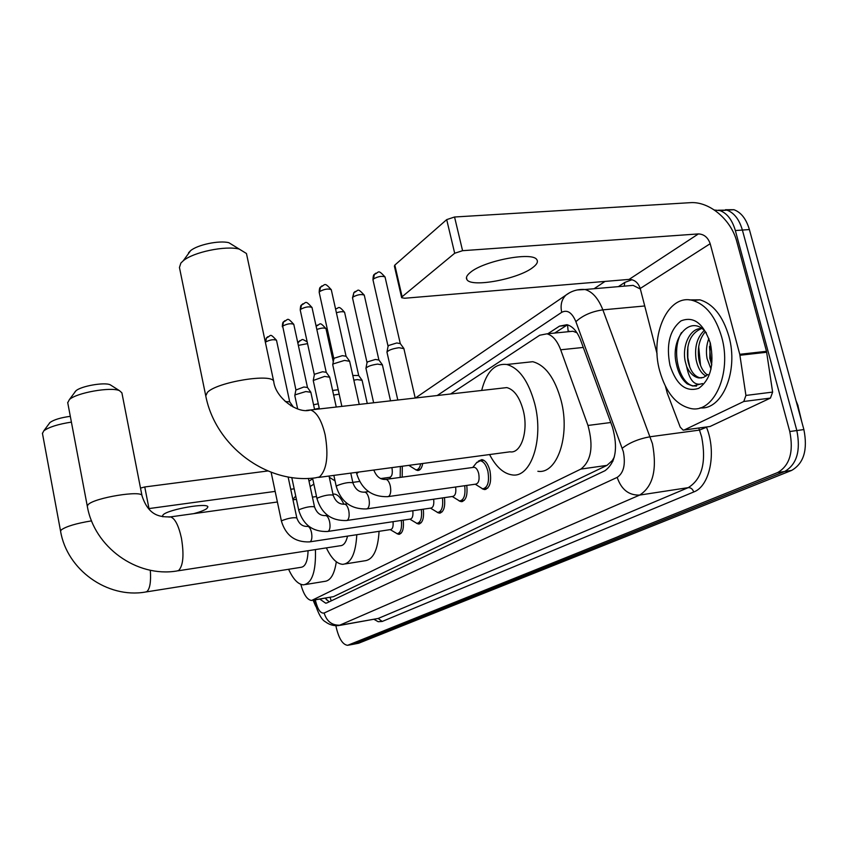 <?xml version="1.0" encoding="UTF-8"?>
<svg xmlns="http://www.w3.org/2000/svg" width="848" height="848" viewBox="0 0 848 848"><rect width="100%" height="100%" fill="white"/><g stroke="black" fill="none" stroke-linecap="round" stroke-linejoin="round"><path stroke-width="1.27" d="M478.314 461.153L481.865 459.605C485.459 460.347 488.162 464.089 489.974 470.841C491.723 482.067 489.868 488.31 484.399 489.561L482.205 488.787M614.323 456.998L612.309 460.559L613.443 459.86M576.958 332.776L572.941 331.261L567.142 331.833M312.594 600.31L333.455 596.663L606.988 465.372L612.309 460.559M300.817 584.336C303.605 594.49 307.199 599.875 311.608 600.479L580.859 469.092C591.3 460.93 593.674 446.377 587.971 425.452L560.687 349.789C557.2 340.663 552.62 335.342 546.949 333.826L539.72 335.236L450.564 394.002M295.719 496.059L292.889 499.377M313.855 484.113L310.156 486.551M402.291 466.379L402.185 477.148M422.728 463.496C421.848 468.17 420.12 470.513 417.566 470.492L415.721 469.813M403.235 520.153C404.04 528.781 402.546 533.509 398.772 534.325L396.949 533.699M423.3 509.192C424.18 518.223 422.59 523.152 418.53 524L416.622 523.343M444.447 497.638C445.401 507.093 443.695 512.256 439.338 513.135L437.335 512.446M466.75 485.427C467.789 495.349 465.965 500.765 461.259 501.666L459.16 500.945M319.813 599.091L325.685 603.182L327.127 602.822L605.048 470.682C615.743 462.552 618.213 448.03 612.457 427.138L580.732 340.461C577.255 331.473 572.665 326.226 566.952 324.699L559.479 326.141L547.882 333.73M329.162 601.857L325.155 598.19M714.334 210.007L719.973 210.601C727.086 213.24 732.206 219.897 735.354 230.55L789.774 431.526C793.77 451.867 789.732 465.541 777.669 472.548L347.627 645.317C342.836 644.734 339.083 638.968 336.38 628.029L335.882 625.697M594.088 288.733L605.006 281.419M725.422 209.742L733.933 209.71C741.088 212.329 746.24 218.954 749.388 229.554L803.883 429.565C807.879 449.8 803.787 463.421 791.629 470.417L358.662 643.229L352.63 644.395L784.665 471.488L353.669 644.151L348.666 645.074M803.883 429.565L796.844 430.54C800.841 450.829 796.781 464.471 784.665 471.488C796.781 464.471 800.841 450.829 796.844 430.54L742.382 230.052L796.844 430.54L789.774 431.526M718.468 210.198L726.969 210.156C734.103 212.784 739.244 219.42 742.382 230.052C739.244 219.42 734.103 212.784 726.969 210.156L718.468 210.198M554.666 333.063L567.46 324.826M358.662 643.229L353.351 644.257M193.8 513.634C200.128 511.916 204.453 510.242 206.764 508.62L207.877 506.956C208.216 502.493 169.271 509.15 163.282 514.63L162.328 516.125L162.922 516.814M140.503 488.098L144.754 486.964L148.994 508.577L275.155 491.395M267.873 470.958L144.754 486.964M290.737 489.275L294.182 488.808M313.103 600.225L315.657 606.172M49.322 423.226L50 422.495C53.901 419.696 60.674 417.64 70.31 416.326M71.402 422.113C58.152 424.17 48.951 427.074 43.799 430.837L42.453 433.445M146.291 591.915L300.976 567.312C305.354 566.771 307.718 561.238 308.068 550.712M315.424 549.578C316.06 571.51 312.085 583.265 303.51 584.855C298.189 584.526 293.228 579.332 288.606 569.284M336.306 561.789C334.419 574.414 330.455 580.954 324.402 581.421L305.524 584.526M75.027 391.765L75.864 390.875C80.761 386.137 104.272 381.982 110.198 384.78L111.565 385.649M277.391 501.995L170.448 516.888C174.921 518.234 178.578 525.325 181.44 538.162C184.164 554.846 183.232 565.627 178.642 570.492L176.744 571.011C136.793 577.668 94.192 547.098 87.291 506.161L88.118 504.634C94.223 497.723 142.771 489.858 142.019 495.815L121.889 392.815L119.473 390.663C111.003 386.635 76.468 392.751 69.398 399.578L67.734 402.715M178.048 570.81L340.154 545.752C343.588 545.677 346.058 542.466 347.542 536.116M356.796 534.706C355.736 553.585 351.04 563.464 342.719 564.333C336.815 563.899 331.367 558.408 326.374 547.882M379.077 531.325C377.922 550.098 373.088 559.934 364.576 560.825L345.306 563.92M343.885 504.263C340.97 497.871 337.79 494.469 334.345 494.066L332.967 494.183M188.553 252.778L190.588 250.679C197.563 244.712 219.335 240.185 228.854 242.708L233.91 245.803M246.63 254.336L246.45 253.51L239.221 249.068C225.43 245.443 193.386 252.121 183.285 260.739L180.868 263.06L179.447 267.502L205.704 395.603M318.668 477.413L509.945 451.825C521.043 453.956 528.654 431.272 523.301 410.623C519.676 397.224 514.174 389.55 506.797 387.589L501.793 388.161M481.675 390.451C486.434 371.837 494.797 363.177 506.765 364.492C519.22 367.979 528.558 381.112 534.781 403.892C544.034 439.444 530.943 478.24 512.16 474.901C503.574 473.672 496.048 466.888 489.572 454.549M523.513 362.7L532.756 361.704C545.444 365.138 554.91 378.144 561.164 400.733C570.46 435.967 556.998 474.509 537.865 471.276M393.027 521.679C393.461 526.502 392.635 529.141 390.536 529.576L310.039 541.819M401.337 520.428C402.09 528.527 400.701 532.947 397.171 533.71L390.218 529.629M412.817 510.74C413.315 515.849 412.425 518.637 410.156 519.114L328.059 531.41M421.361 509.478C422.177 517.948 420.693 522.58 416.898 523.364L409.838 519.156M290.832 405.757L292.793 406.203L293.09 407.019M285.246 401.539L289.709 401.835L276.522 340.366M433.646 499.207C434.229 504.613 433.286 507.57 430.816 508.09L347.065 520.439M442.455 497.924C443.356 506.807 441.755 511.662 437.674 512.478L430.487 508.132M297.68 408.959L294.828 395.709L295.348 394.755L305.789 391.553L310.845 392.274M295.931 390.016L303.838 387.006L307.485 387.472M455.62 487.017C456.309 492.752 455.302 495.9 452.599 496.451L367.131 508.842M464.704 485.724C465.69 495.052 463.983 500.14 459.563 500.988L452.281 496.504M319.389 408.948L313.241 380.487L324.593 376.417L329.702 377.222M314.385 374.943L314.788 374.169L322.558 371.763L326.236 372.293M473.226 467.407L474.17 467.28C476.184 467.693 477.71 469.813 478.717 473.629C479.703 479.957 478.664 483.477 475.601 484.166L388.373 496.578M476.512 462.796L480.297 460.761C483.667 461.46 486.201 464.969 487.897 471.297C489.54 481.834 487.801 487.685 482.682 488.861L475.283 484.219M341.861 406.393L332.723 364.693L333.359 363.866L344.489 360.411L349.641 361.301M333.889 359.011L334.324 358.163L342.348 355.662L346.069 356.255M391.956 467.757L391.956 467.778C392.836 473.513 392.03 476.703 389.529 477.36L380.604 478.579M400.373 466.633L400.139 477.424M313.559 404.761L318.265 403.786M314.523 409.234L319.24 408.248M410.39 465.139L409.266 465.446M333.624 395.073L339.168 394.161M420.682 463.761C419.813 467.842 418.223 469.866 415.933 469.834L408.99 465.478M332.617 390.472L338.193 389.741M353.839 380.158L357.273 379.586L362.096 380.328M352.789 375.452L358.704 375.537M373.639 402.768L365.944 368.318C367.332 366.453 371.191 365.043 377.551 364.099L382.416 364.916M367.067 362.753L367.534 361.884L375.399 359.457L378.918 360.008M397.797 400.012L386.964 352.164C388.395 350.171 392.401 348.687 398.995 347.712L403.892 348.623M388.108 346.45L388.617 345.496L396.747 342.974L400.288 343.578M470.407 272.378C466.782 275.293 465.637 277.731 466.972 279.67C471.34 287.811 518.181 279.109 532.788 267.523C537.06 264.311 538.363 261.64 536.71 259.499C531.993 251.506 483.689 260.855 470.407 272.378M743.791 401.486L745.922 395.444L739.763 354.305L766.497 351.316L772.623 392.094L770.44 398.083L743.791 401.486L684.272 429.957L710.009 426.502L684.156 430.01M770.44 398.083L710.009 426.502M766.497 351.316L736.838 241.722C731.241 219.611 709.225 201.103 690.092 202.683L454.549 217.003L462.573 250.69L698.402 233.921C704.031 234.165 707.953 237.419 710.179 243.705L739.763 354.305M401.602 297.468L394.394 266.134L394.829 265.085L402.111 296.736L401.666 297.733L404.75 298.242L629.099 279.395C634.463 279.543 638.173 282.575 640.219 288.479L657.083 353.87M462.573 250.69L454.687 253.255L446.695 219.621L394.829 265.085M446.695 219.621L454.549 217.003M454.687 253.255L402.111 296.736M665.479 386.402L667.281 393.186L680.234 427.169L683.17 430.148L684.272 429.957M721.68 337.038C732.11 373.12 713.836 413.474 691.014 408.566C676.375 405.259 665.934 392.719 659.712 370.958C649.483 335.098 668.023 293.217 692.827 300.499C706.045 304.559 715.67 316.739 721.68 337.038M689.201 299.906L699.929 299.842C713.2 303.881 722.846 316.028 728.867 336.285C738.884 370.958 722.231 410.305 700.109 407.867M669.984 365.34C665.987 344.786 669.655 329.967 680.997 320.894C693.685 315.88 703.48 323.332 710.37 343.239C714.44 364.778 710.539 379.83 698.657 388.363C685.884 392.38 676.322 384.706 669.984 365.34M706.426 332.988C691.374 312.838 670.005 337.684 676.269 363.516C678.22 372.855 681.898 379.66 687.293 383.921L692.752 386.031L702.526 383.561C694.788 386.253 689.509 380.625 686.679 366.686C689.742 373.141 693.717 376.872 698.593 377.901L701.794 377.901M701.508 328.558C690.452 333.359 685.915 344.087 687.898 360.718C690.06 370.449 694.024 376.12 699.77 377.752M701.911 328.568C690.113 327.572 682.004 345.602 685.142 361.025L686.679 366.686M705.345 331.695C699.346 338.893 697.194 348.157 698.89 359.488C700.363 366.76 703.204 371.933 707.423 374.996M704.2 330.497C697.024 337.483 694.342 347.245 696.144 359.796C697.893 368.064 701.19 373.502 706.055 376.099M710.179 342.56L709.797 358.269L711.79 364.947M708.854 338.447C706.416 344.998 705.822 351.708 707.084 358.577L711.048 369.124M707.921 374.498L703.501 377.455L698.593 377.901M709.447 346.535L711.09 363.135M698.688 346.662L700.533 365.361M687.855 346.885L687.802 357.644L689.869 367.481M681.495 332.564C670.577 350.818 679.428 384.239 693.675 385.925L696.558 386.073M330.084 597.352L331.218 600.882M567.535 324.848L568.171 331.451M612.595 460.411L612.86 461.397M333.455 596.663L313.082 600.108M583.286 347.436L560.687 349.789M610.761 422.516L587.971 425.452M606.988 465.372L580.859 469.092M315.361 599.843L315.626 601.19C317.788 609.723 320.629 613.666 324.137 613.019L617.185 477.382C623.693 473.004 625.739 464.439 623.333 451.677L575.887 321.668C572.018 312.562 567.301 309.446 561.726 312.318L437.218 395.518M577.202 289.952L584.993 289.507C592.392 291.638 598.349 298.422 602.864 309.859L652.441 443.684C657.285 469.41 653.024 486.54 639.678 495.073L338.903 625.548C333.964 626.11 329.469 624.859 325.431 621.817C321.636 619.909 318.021 613.327 314.597 602.069M706.395 427.021L706.479 427.244C716.825 452.514 709.861 486.275 693.706 491.988L382.204 621.457L378.166 618.468L340.599 625.146C332.321 625.707 326.83 621.658 324.137 613.019M617.185 477.382C621.351 489.561 628.845 495.455 639.678 495.073L688.226 487.642C702.027 479.141 706.501 462.234 701.667 436.932L699.483 430.095L650.268 436.731C638.936 438.755 629.598 442.582 622.262 448.221M382.204 621.457L378.187 621.701L373.968 619.316M340.09 625.336L378.166 618.468L688.226 487.642C690.844 487.558 692.668 488.999 693.706 491.988M618.351 286.645L624.775 282.426L632.057 279.692M777.669 472.548L791.629 470.417M735.354 230.55L749.388 229.554M575.887 321.668C582.735 315.414 591.724 311.481 602.864 309.859L644.734 305.969M706.479 427.244L699.483 430.095L698.699 428.06M640.357 289.02L633.127 285.373L624.372 286.126M312.689 478.728L309.011 481.187M624.223 286.136L624.775 282.426M561.726 312.318C560.178 305.174 561.577 299.45 565.923 295.125L569.665 292.698M566.326 325.473L559.479 326.141M572.941 331.25L546.949 333.826M798.085 405.757L797.088 404.613M91.552 520.863C76.246 523.386 66.155 526.407 61.268 529.905L60.568 531.145C66.928 569.856 107.357 598.646 145.284 592.074L146.81 591.639C149.948 588.894 151.114 581.749 150.319 570.227M142.019 495.815C148.782 516.527 160.717 517.004 170.448 516.888L168.964 517.089M506.797 387.589L310.58 409.955C298.072 414.322 275.452 397.998 273.724 381.483C272.6 372.972 216.865 382.024 207.41 392.37L205.757 395.889C215.456 446.122 266.654 484.176 315.074 477.901L319.495 476.947C326.84 469.771 328.717 455.705 325.123 434.738C321.678 420.47 316.834 412.213 310.58 409.955L306.446 410.4M246.45 253.51L273.862 382.141M307.23 526.438L307.76 526.364C309.35 526.714 310.591 528.739 311.481 532.449C312.265 536.932 311.916 539.985 310.421 541.607L309.531 541.893C295.178 542.402 285.818 535.523 281.451 521.266L282.13 520.534C288.415 518.16 293.313 517.291 296.821 517.927L296.842 517.99M265.382 342.338L265.657 341.998C270.035 339.741 273.65 339.168 276.501 340.271C269.176 332.374 271.519 335.903 266.463 337.907L265.657 341.998M267.862 336.677L266.463 337.907L265.191 341.468M325.144 515.637L325.749 515.552C327.402 515.923 328.685 517.99 329.607 521.743C330.423 526.354 330.042 529.502 328.462 531.187L327.487 531.495C312.817 531.961 303.245 524.901 298.75 510.305L299.482 509.51C305.916 507.062 310.93 506.171 314.513 506.839L314.534 506.924M295.91 389.9L282.681 326.098C287.154 323.745 290.853 323.162 293.779 324.328L293.811 324.445M284.939 320.65L283.497 321.911L282.681 326.098M344.044 504.242L344.723 504.147C346.44 504.549 347.775 506.648 348.719 510.464C349.567 515.192 349.153 518.435 347.479 520.195L346.419 520.534C331.43 520.948 321.625 513.687 317.004 498.751L317.788 497.882C324.371 495.338 329.501 494.426 333.179 495.147L333.2 495.243M314.354 374.805L300.266 310.188L300.648 309.319C305.227 306.881 309.011 306.266 312.011 307.485L312.053 307.633M302.959 303.732L301.464 305.036L300.648 309.319M364.004 492.211L364.767 492.105C366.569 492.529 367.947 494.681 368.912 498.55C369.792 503.405 369.336 506.754 367.576 508.588L366.4 508.948C351.083 509.309 341.044 501.836 336.285 486.551L337.122 485.597C343.875 482.968 349.122 482.024 352.895 482.788L352.916 482.915M333.847 358.842L319.23 292.549L319.632 291.574C324.318 289.041 328.197 288.415 331.282 289.698L331.324 289.878M321.996 285.861L320.459 287.196L319.632 291.574M385.109 479.491L385.988 479.364C387.865 479.82 389.296 482.014 390.281 485.936C391.193 490.928 390.705 494.395 388.829 496.313L387.536 496.695C371.869 496.992 361.587 489.307 356.679 473.64L358.683 472.06M299.927 340.578L297.86 343.122M298.348 345.39L307.559 343.631M317.406 325.049L316.103 326.13C320.936 324.392 318.912 320.873 325.971 328.632L325.992 328.759M316.834 329.459C321.35 327.9 324.402 327.625 325.971 328.632L333.285 361.799M335.84 308.693L335.543 308.863C339.115 308.63 337.811 304.326 344.606 312.34L344.638 312.499M336.402 312.742C340.684 311.513 343.408 311.375 344.606 312.34L358.683 375.473M367.025 362.573L352.545 297.998L352.98 297.033C357.549 294.606 361.312 293.98 364.269 295.146L364.311 295.337M355.28 291.426L353.892 292.581L352.98 297.033M388.066 346.249L373.014 279.988L373.491 278.918C378.166 276.395 382.013 275.748 385.045 276.967L385.098 277.201M375.834 273.173L374.392 274.36L373.491 278.918M698.402 233.921L629.099 279.395M710.179 243.705L640.219 288.479M766.698 352.259L739.965 355.259M745.922 395.444L772.623 392.094M325.77 598.084L326.522 599.875M439.338 513.135L440.568 512.945M418.53 524L419.622 523.831M398.772 534.325L399.747 534.176M461.259 501.666L462.658 501.465M484.399 489.561L485.989 489.328M417.566 470.492L418.859 470.322M326.66 603.013L325.685 603.182M348.348 645.18L352.63 644.395M719.973 210.601L733.933 209.71M415.435 397.998L565.923 295.125C571.478 290.906 577.827 289.03 584.993 289.507L624.806 286.083M314.587 602.006L314.205 600.034M569.178 331.197L568.383 331.706M796.028 400.722L797.735 404.899L801.763 421.763M50 422.495L43.799 430.837M60.568 531.145L42.411 433.18M75.864 390.875L69.398 399.578M110.198 384.78L119.473 390.663M87.291 506.161L67.692 402.482M334.345 494.066L332.988 494.257M316.527 496.546L312.424 497.119M296.418 499.345L292.984 499.822M190.588 250.679L183.285 260.739M228.854 242.708L239.221 249.068M506.765 364.492L532.756 361.704M398.083 533.572L401.263 533.085M308.725 526.216L307.76 526.364C302.609 526.778 298.962 523.958 296.821 517.927L288.119 476.947M281.441 521.202L271.127 472.241M417.926 523.216L421.202 522.718M327.529 515.287L325.749 515.552C320.491 515.976 316.739 513.072 314.513 506.839L308.407 478.399M289.581 401.676L292.793 406.203M298.74 510.231L291.776 477.53M282.31 326.777C282.437 323.618 282.829 321.996 283.497 321.911C288.532 319.866 286.454 316.293 293.779 324.328L307.474 387.441M438.829 512.309L442.2 511.8M347.426 503.765L344.723 504.147C339.359 504.592 335.501 501.592 333.179 495.147L329.024 476.025M314.587 409.499L310.813 392.136M307.326 387.26L310.622 391.903M316.982 498.656L312.573 478.145M295.92 389.815L294.818 395.433M300.234 310.061C300.372 306.796 300.775 305.121 301.464 305.036C306.51 302.969 304.538 299.291 312.011 307.485L326.215 372.24M460.877 500.797L464.344 500.288M368.498 491.586L364.767 492.105C359.287 492.582 355.333 489.466 352.895 482.788L350.765 473.12M336.253 407.029L329.671 377.042M326.056 372.049L329.448 376.788M336.253 486.434L333.858 475.389M314.364 374.721L313.241 380.487M319.187 292.38C319.293 289.062 319.717 287.334 320.459 287.196C325.494 285.076 323.756 281.366 331.282 289.698L346.048 356.16M484.166 488.649L487.738 488.13M359.234 404.411L349.599 361.089M345.857 355.948L349.344 360.803M373.82 470.036C376.501 476.799 380.551 479.915 385.988 479.364L474.17 467.28M472.739 467.481L476.979 462.202M480.297 460.761L483.837 460.284M356.648 473.491L356.404 472.368M333.868 358.768L332.723 364.693M297.818 342.899L298.644 341.649C303.637 339.327 300.669 338.235 307.156 341.808M329.289 477.223L335.055 480.911M359.616 481.441L352.8 482.374M389.264 477.392L391.151 478.664M417.152 469.675L420.407 469.23M367.269 403.489L362.054 380.148M358.524 375.293L361.842 379.904M352.503 297.828L353.892 292.581C358.852 290.811 356.69 287.016 364.269 295.146L378.886 359.902M390.536 400.839L382.363 364.693M378.706 359.722L382.119 364.439M367.036 362.52L365.944 368.318M372.961 279.776C373.099 276.3 373.576 274.498 374.392 274.36C379.31 272.579 377.392 268.678 385.045 276.967L400.245 343.451M415.202 398.03L403.828 348.348M400.044 343.249L403.563 348.072M388.077 346.207L386.964 352.164M466.453 277.529L466.972 279.67M692.827 300.499L699.929 299.842M692.752 386.031L693.675 385.925"/></g></svg>
